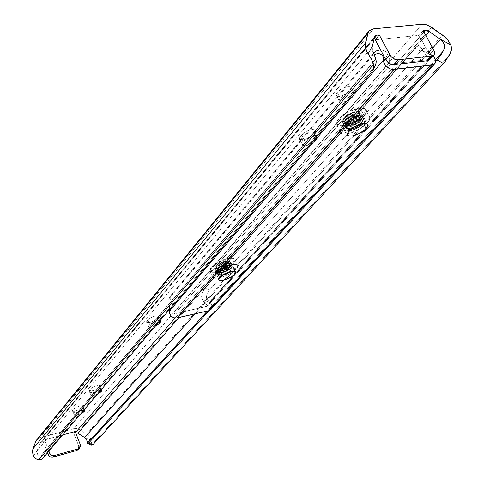 <?xml version="1.0" encoding="UTF-8"?>
<svg xmlns="http://www.w3.org/2000/svg" width="484" height="484" viewBox="0 0 484 484"><rect width="100%" height="100%" fill="white"/><g stroke="black" fill="none" stroke-linecap="round" stroke-linejoin="round"><path stroke-width="0.36" stroke-dasharray="2.42 1.81" d="M337.239 92.299L336.071 94.652C335.527 98.446 346.29 95.348 349.98 90.671L353.024 96.582C349.315 101.241 338.54 104.356 339.109 100.593L340.282 98.252L337.239 92.299L336.18 94.09L336.259 95.481L338.419 96.377L340.899 96.056L345.249 94.32L347.935 92.583L349.98 90.671L351.063 88.874L351.021 87.471L349.853 86.672L347.724 86.606L344.965 87.283L340.579 89.449L337.239 92.299L340.282 98.252L343.634 95.415L349.466 92.813L351.959 92.492L353.635 92.928L354.252 94.041L353.707 95.657L349.684 99.395L345.34 101.531L342.605 102.221L340.476 102.178L339.284 101.416L339.217 100.037L340.282 98.252C343.955 93.563 354.875 90.411 354.246 94.205L353.024 96.582L349.98 90.671L351.19 88.276C351.795 84.452 340.887 87.586 337.239 92.299M422.018 24.242L73.695 428.697L40.021 437.796L373.581 28.852L40.021 437.796L36.717 439.865L40.021 437.796L73.695 428.697L422.018 24.242M158.335 317.468L158.734 316.149L157.923 315.713L154.299 316.203L149.054 318.72L146.579 321.4L146.555 322.205L147.384 322.622L152.109 321.745L156.919 319.053L158.825 316.469C156.362 315.078 152.678 316.209 147.777 319.864L149.804 324.643L151.976 322.919L155.213 321.364L158.407 320.511L160.15 320.523C156.513 320.499 153.059 321.872 149.804 324.643L147.777 319.864L146.458 321.866C148.915 323.251 152.587 322.126 157.469 318.496L158.335 317.468L159.811 320.922L158.335 317.468M82.867 406.784L83.042 405.84L82.213 405.604L78.898 406.227L74.373 408.375L72.455 410.42L72.878 411.134L74.052 411.176L77.682 410.226L81.185 408.442L83.181 406.13C80.828 405.235 77.549 406.282 73.344 409.264L75.02 413.524L79.588 410.837L84.083 409.869L82.867 406.784L84.089 409.869L79.249 410.97L75.02 413.524L73.344 409.264L72.4 410.68C74.748 411.569 78.021 410.529 82.213 407.558L82.867 406.784M99.837 386.704L100.055 385.675L99.226 385.403L95.838 385.996L91.155 388.235L89.117 390.413L89.183 391.024L90.024 391.284L94.422 390.328L98.052 388.471L100.182 385.984C97.804 384.98 94.434 386.044 90.072 389.178L91.827 393.553L96.576 390.739L101.174 389.789L96.231 390.872L91.827 393.553L90.072 389.178L89.05 390.709C91.428 391.707 94.785 390.649 99.135 387.533L99.837 386.704L101.114 389.868L99.837 386.704M314.146 133.076L315.181 130.777L314.509 129.803L312.833 129.464L310.413 129.815L307.612 130.807L303.649 133.142L299.796 137.402L299.62 139.392L300.842 140.033L304.194 139.749L306.959 138.763L311.914 135.599L314.146 133.076L315.187 131.001C315.731 127.504 305.101 130.577 301.768 134.903L304.605 140.656L307.721 138.049L311.896 135.998L315.695 135.211L317.837 135.95L317.601 137.952L314.745 141.298L311.17 143.778L308.375 145.018L304.605 145.817L302.439 145.109L302.621 143.137L304.605 140.656C307.963 136.349 318.599 133.251 318.036 136.724L316.99 138.787L314.146 133.076L316.99 138.787L315.592 140.427L312.755 134.727L314.146 133.076M79.86 429.774L76.817 428.576L73.695 428.697L76.817 428.576L79.86 429.774L428.213 30.994L79.86 429.774L86.588 434.087L442.503 35.042L86.588 434.087L79.86 429.774M431.456 27.279L428.213 30.994L431.456 27.279M91.125 440.271L89.455 436.786L86.588 434.087L88.148 435.304L90.466 438.468L91.591 443.229L91.125 440.271L83.98 437.137L91.125 440.271M91.609 444.294L91.591 443.229L91.597 444.971L449.079 55.642L91.597 444.971M435.636 61.692L209.197 310.577L435.636 61.692M435.479 59.847L207.485 310.976L435.479 59.847M435.455 59.744L207.37 311.006L435.455 59.744M195.191 313.795L432.714 48.055L195.191 313.795M425.89 35.58L179.159 317.468L425.89 35.58M75.28 432.756L73.725 433.18L75.28 432.756M175.099 318.036L423.948 32.035L175.099 318.036M43.203 441.493L44.576 439.835L62.781 434.886L44.576 439.835L43.203 441.493L47.523 452.806L43.203 441.493L40.239 442.775L374.543 37.117L40.045 443.023L40.989 442.17L43.203 441.493M75.165 431.522L73.725 433.18L75.165 431.522M423.167 30.607L419.017 35.38L375.251 39.815L419.017 35.38L423.167 30.607M374.217 38.49L41.594 441.928L374.217 38.49M148.473 326.633C149.066 327.856 151.444 327.595 155.612 325.859L151.94 327.154L148.884 327.22L148.6 326.168L149.804 324.643L148.945 325.665L146.924 320.892L148.945 325.665L148.473 326.633L146.458 321.866M74.07 414.927C74.675 415.823 76.865 415.484 80.647 413.905L77.404 415.091L74.548 415.381L74.125 414.673L75.02 413.524L74.373 414.298L72.703 410.045L74.373 414.298L74.07 414.927L72.4 410.68M90.792 395.077C91.397 396.045 93.636 395.718 97.502 394.109L94.168 395.313L91.258 395.561L90.865 394.781L91.827 393.553L91.131 394.381L89.383 390.007L91.131 394.381L90.792 395.077L89.05 390.709M372.275 46.579L37.189 450.598L39.755 443.598L36.959 451.524L37.534 454.276L38.865 455.559L40.571 456.103L375.82 58.824L40.801 456.128L38.865 455.559L37.129 453.417L37.189 450.598L372.275 46.579M375.935 59.205L40.801 456.128L375.935 59.205M374.132 67.379L44.449 455.341L43.022 456.109L40.801 456.128L44.449 455.341L374.132 67.379L371.712 72.049L374.906 66.314M42.308 458.935L44.449 455.341L42.308 458.935M78.71 448.777L78.741 446.012L73.725 433.18L78.741 446.012L80.199 444.385L78.741 446.012L78.148 449.612M33.626 456.249L37.419 449.957L33.626 456.249M429.617 59.804L430.415 57.62L429.611 54.807L433.833 50.094L429.611 54.807L419.017 35.38L429.611 54.807L430.409 57.862M48.908 451.179L44.576 439.835L48.908 451.179M315.592 140.427C309.191 145.575 304.732 146.87 302.216 144.311L303.22 142.302L300.389 136.561L299.39 138.581C301.925 141.177 306.378 139.888 312.755 134.727L315.592 140.427M304.605 140.656L301.768 134.903L300.389 136.561L303.22 142.302L304.605 140.656M100.406 390.691L99.135 387.533L100.406 390.691M83.43 410.638L82.213 407.558L83.43 410.638M158.946 321.945L157.469 318.496L158.946 321.945M346.296 125.888L344.687 128.901C344.662 130.571 346.114 131.249 349.055 130.94L345.534 130.553L344.681 129.18L344.838 128.206L346.296 125.888L348.934 131.073L346.296 125.888L350.839 122.15L356.775 119.239L362.056 118.163L364.289 118.671L364.875 119.282L364.888 121.073L363.405 123.432L365.069 120.304C366.025 115.404 351.293 119.754 346.296 125.888M217.643 272.982L216.735 274.712C216.85 276.025 218.532 276.34 221.793 275.644L218.822 276.013L216.808 275.142L217.643 272.982L219.669 277.489L217.643 272.982L221.079 270.266L227.613 267.356L231.806 266.684L233.778 267.598L232.883 269.763L233.524 271.179L232.883 269.763L233.826 267.991C234.462 264.5 221.182 268.572 217.643 272.982M230.814 271.56L232.883 269.763L230.82 271.56M168.68 299.076L371.851 56.525L374.168 54.644L371.851 56.525L373.624 53.373L371.851 56.525L168.68 299.076L170.779 295.627L168.68 299.076M168.027 301.175L168.154 300.032L168.257 302.518L168.027 301.175M168.734 304.085L169.297 305.852L168.734 304.085M169.751 309.464L169.297 305.852L169.769 309.228M373.557 53.222L170.779 295.627L373.557 53.222M433.464 56.077L425.333 48.908L424.244 48.551L423.204 48.884L420.808 51.122L415.23 48.206L418.315 45.678L419.973 46.222L422.605 50.396L433.138 55.902L422.605 50.396L425.63 54.607L429.683 58.147L429.84 59.393L390.437 63.949L389.275 62.787L389.317 58.697L387.708 54.238L384.937 51.104L383.062 50.179L380.533 49.761L383.346 50.282L385.421 51.461L387.708 54.238L389.317 58.697L389.275 62.787L173.883 312.755L174.3 310.341L173.919 307.255L170.229 298.616L170.289 296.48L170.779 295.627L170.156 296.964L170.229 298.616L173.369 305.719L169.339 312.404L173.369 305.719L174.282 309.324L173.883 312.755L175.111 313.632L390.927 64.003L389.275 62.787L173.883 312.755L174.331 313.45L175.111 313.632L390.927 64.003L429.483 59.544L207.007 306.396L175.111 313.632L207.333 306.215L207.303 305.198L429.683 58.147L429.859 59.375L207.007 306.396L207.485 305.936L207.303 305.198L429.683 58.147L425.127 54.039L420.554 46.9L419.168 45.696L418.327 45.678L416.379 46.99L205.101 288.168L202.203 292.941L201.586 296.632L202.221 299.293L207.303 305.198L203.135 300.994L202.221 299.293L201.574 296.166L202.203 292.941L205.101 288.168L415.23 48.206L420.808 51.122L209.457 290.152L205.101 288.168L209.457 290.152L206.922 294L206.396 297.63L206.989 299.39L209.584 302.004L432.012 54.662L425.333 48.908L424.244 48.551L423.204 48.884L420.808 51.122L209.457 290.152L206.922 294L206.396 297.63L206.989 299.39L209.584 302.004L432.012 54.662L433.228 55.799M210.123 302.53L209.584 302.004L210.123 302.53M210.879 309.554C212.373 307.685 212.282 305.531 210.613 303.099L202.221 299.293L210.613 303.099L211.768 305.398L211.841 307.733M211 309.421L211.454 308.762M387.708 54.238L385.264 58.679L387.708 54.238M169.352 311.049L169.751 309.494M418.315 45.678L423.887 48.594M228.369 258.783L227.661 258.45C219.663 260.58 214.025 263.768 210.746 268.021C209.578 270.792 211.641 271.706 216.935 270.768L216.917 271.911C211.266 272.916 209.064 271.941 210.316 268.995C213.807 264.464 219.827 261.058 228.369 258.783C218.127 261.723 211.968 265.583 209.874 270.35C210.026 272.262 212.373 272.782 216.917 271.911L219.579 277.834C215.041 278.717 212.7 278.215 212.555 276.328C214.672 271.603 220.855 267.755 231.104 264.79L228.369 258.783L231.104 264.79C235.599 263.943 237.898 264.458 237.995 266.333C235.847 271.052 229.706 274.888 219.579 277.834L216.917 271.911C227.032 268.989 233.155 265.147 235.278 260.386C235.17 258.492 232.864 257.954 228.369 258.783C231.794 258.117 233.99 258.305 234.946 259.339C237.717 262.026 225.907 270.211 216.917 271.911L216.935 270.768L211.931 270.979L210.437 269.915L210.358 269.062L211.569 266.878L214.424 264.337L220.795 260.725L227.661 258.45L232.659 258.293L234.074 259.406L234.105 260.277L232.828 262.467L228.061 266.236L221.376 269.461L216.935 270.768C225.369 269.177 236.44 261.493 233.832 258.976C232.931 258.002 230.874 257.827 227.661 258.45L228.369 258.783M228.103 262.993L226.149 263.314L226.361 263.78L229.525 263.689L229.761 264.397L229.011 265.492L225.139 267.985L220.026 269.606L219.821 269.146L224.927 267.525L228.799 265.026L229.555 263.526L228.103 262.993M228.95 264.857L227.002 265.184L227.214 265.649L230.372 265.553L230.608 266.26L229.852 267.349L225.98 269.836L220.867 271.464L220.656 270.998L225.768 269.376L229.64 266.884L230.402 265.389L228.95 264.857M229.797 266.726L227.849 267.053L228.273 267.991C230.602 267.549 231.788 267.815 231.842 268.783L228.315 272.31L231.122 270.139L231.806 268.475L231.019 267.876L228.273 267.991L227.849 267.053L225.447 267.888L221.757 269.891L219.216 272.135L218.587 273.46L218.943 274.374L220.287 274.821L222.331 274.718L221.497 272.855L223.977 272.25L228.829 270.018L231.243 267.658L231.007 266.95L229.797 266.726M224.001 274.265L222.331 274.718C219.996 275.166 218.798 274.906 218.726 273.938C219.821 271.5 223.003 269.515 228.273 267.991L222.059 270.52L218.962 273.236L218.78 274.265L219.585 274.839L224.001 274.265M219.821 269.146L220.026 269.606L217.982 269.709L216.638 269.249L216.275 268.33L216.899 266.999L220.571 264.022L225.514 261.911L225.302 261.445L220.359 263.556L216.687 266.533L216.064 267.864L216.427 268.783L217.77 269.243L219.821 269.146C223.923 268.263 227.014 266.781 229.095 264.706C230.19 263.121 229.21 262.655 226.149 263.314L221.206 265.426L217.528 268.396L216.905 269.727L217.268 270.641L218.605 271.101L220.656 270.998L220.867 271.464L218.816 271.566L217.473 271.107L217.116 270.193L217.739 268.862L219.276 267.337L223.959 264.615L226.361 263.78L226.149 263.314C219.016 266.018 216.227 268.559 217.782 270.925L220.656 270.998C224.77 270.108 227.867 268.626 229.948 266.557C231.037 264.984 230.051 264.524 227.002 265.184L222.053 267.295L218.369 270.266L217.746 271.591L218.102 272.504L219.446 272.964L221.497 272.855L221.702 273.321L219.657 273.424L218.314 272.97L217.957 272.062L218.58 270.731L220.123 269.213L224.806 266.484L227.214 265.649L227.002 265.184C219.875 267.888 217.08 270.423 218.611 272.782L221.497 272.855C225.617 271.96 228.72 270.477 230.801 268.408C231.878 266.841 230.892 266.394 227.849 267.053C220.734 269.757 217.927 272.286 219.44 274.646L222.331 274.718L221.587 274.682L221.702 273.321L222.331 274.718L221.484 274.446C218.714 274.851 217.262 274.44 217.134 273.206C216.814 269.267 232.713 262.709 231.975 266.279C231.969 269.6 215.906 275.499 216.294 271.336C215.967 267.392 231.86 260.84 231.128 264.421C231.128 267.755 215.071 273.648 215.453 269.473C215.12 265.51 231.007 258.964 230.281 262.564C230.323 265.698 215.289 271.548 214.66 267.93L217.147 268.62L221.914 267.368L226.282 264.996L228.472 262.945L228.551 261.463L227.208 260.967L222.755 261.765L216.372 265.153L214.963 266.696L214.66 267.93L214.963 266.696L216.372 265.153L214.721 267.84C214.345 272.026 230.396 266.139 230.384 262.794C231.116 259.2 215.223 265.746 215.555 269.703C215.174 273.877 231.231 267.985 231.231 264.651C231.969 261.07 216.07 267.622 216.396 271.572C216.009 275.735 232.072 269.83 232.078 266.515C232.822 262.945 216.917 269.503 217.237 273.436C217.364 274.67 218.816 275.087 221.587 274.682L218.187 274.609C211.714 271.814 236.482 260.912 231.503 267.61C227.123 271.355 222.41 273.073 217.358 272.752C210.836 269.945 235.654 259.025 230.65 265.764C226.282 269.503 221.575 271.215 216.536 270.895C209.965 268.076 234.825 257.143 229.797 263.913C225.441 267.658 220.74 269.364 215.707 269.037C214.206 268.396 214.424 267.101 216.372 265.153L221 262.443L224.443 261.269L227.208 260.967L228.073 261.197L225.302 261.445L225.514 261.911L228.073 261.62L228.944 262.407L227.867 263.913L225.193 265.692L228.799 262.086L228.073 261.197L225.302 261.445C218.163 264.155 215.38 266.696 216.953 269.068L219.821 269.146M219.579 277.834L214.249 278.094L212.664 276.981L212.585 276.086L213.88 273.775L218.998 269.721L226.282 266.206L231.104 264.79L236.428 264.585L237.922 265.752L237.493 267.761L233.494 271.651L226.784 275.42L219.579 277.834M214.66 267.93C215.622 272.153 233.724 263.78 229.876 261.814C225.889 261.36 221.406 263.254 216.427 267.495C209.82 275.553 234.897 266.805 230.729 263.683C226.742 263.229 222.247 265.129 217.256 269.376C210.679 277.392 235.708 268.656 231.582 265.553C227.595 265.099 223.1 267.005 218.09 271.264C216.203 273.877 217.334 274.942 221.484 274.446L221.702 273.321C218.102 273.72 217.134 272.77 218.798 270.465L221.218 268.42L224.57 266.587L227.214 265.649L230.33 265.522C230.674 267.61 227.516 269.588 220.867 271.464C217.256 271.857 216.294 270.901 217.963 268.584L220.383 266.539L223.729 264.712L226.361 263.78L229.476 263.659C229.839 265.746 226.687 267.731 220.026 269.606C216.415 269.999 215.447 269.031 217.128 266.708L219.542 264.663L222.888 262.842L225.514 261.911L228.623 261.79C229.458 262.606 228.315 263.907 225.193 265.692L221.914 267.368L218.58 268.408L215.973 268.608L214.66 267.93M342.799 127.183L342.896 125.755C352.884 124.854 368.385 113.159 364.688 109.178L362.631 108.017L359.134 107.926L363.859 108.277L366.049 109.517C369.97 113.764 353.441 126.215 342.799 127.183C351.935 126.3 366.455 116.644 366.515 111.326C366.582 108.833 364.452 107.787 360.132 108.18L363.69 115.083C368.009 114.672 370.133 115.694 370.048 118.163C369.951 123.426 355.383 133.058 346.248 133.983L342.799 127.183L346.248 133.983C341.855 134.461 339.677 133.457 339.707 130.964C339.641 125.804 354.488 115.918 363.69 115.083L360.132 108.18C350.924 108.967 336.132 118.876 336.235 124.092C336.217 126.614 338.407 127.643 342.799 127.183C337.027 127.667 335.109 125.858 337.039 121.744C342.255 114.841 349.95 110.316 360.132 108.18L359.134 107.926L361.258 107.841L364.216 108.712L364.948 109.626L365.13 110.824L363.883 113.843L360.695 117.303L356.055 120.685L350.664 123.487L342.896 125.755L339.054 125.634L336.991 124.194L337.033 121.635L339.211 118.326L341.014 116.547L345.703 113.087L351.221 110.207L359.134 107.926C349.599 109.922 342.388 114.163 337.505 120.637C335.69 124.497 337.487 126.203 342.896 125.755L342.799 127.183M345.522 123.952L347.687 124.146L347.96 124.678L345.794 124.485L344.584 123.529L344.56 122.022L345.709 120.056L349.164 117.001L353.647 114.611L356.363 113.825L356.091 113.286L350.319 115.561L345.437 119.518L344.154 122.295L344.312 122.996L345.522 123.952M346.611 126.088L348.776 126.276L349.049 126.808L346.883 126.62L345.673 125.671L345.655 124.17L346.804 122.204L350.259 119.155L354.748 116.765L357.464 115.972L357.192 115.434L351.42 117.715L346.532 121.665L345.243 124.436L345.401 125.132L346.611 126.088M347.7 128.224L349.859 128.411L350.404 129.482C348.153 129.718 347.034 129.198 347.058 127.915C348.795 124.073 352.909 121.345 359.4 119.736L358.293 117.582L355.577 118.38L351.088 120.77L347.627 123.813L346.471 125.779L346.49 127.28L347.7 128.224M356.091 113.286L356.363 113.825L358.396 113.776L359.437 114.472L359.291 115.749L357.978 117.443L352.854 120.831L346.877 122.549L346.604 122.016L349.43 121.49L354.064 119.542L357.706 116.91L359.019 115.216L359.158 113.94L358.118 113.238L356.091 113.286C349.732 114.157 340.561 122.627 345.467 123.934L347.687 124.146L350.513 123.614L356.502 120.843L360.114 117.352L360.259 116.081L359.219 115.386L357.192 115.434L357.464 115.972L359.497 115.918L360.538 116.614L360.386 117.884L356.775 121.375L350.785 124.146L347.96 124.678L347.687 124.146C352.437 123.42 356.345 121.502 359.412 118.386C361.112 116.069 360.374 115.083 357.192 115.434C350.846 116.311 341.668 124.757 346.544 126.064L348.776 126.276L351.602 125.743L357.591 122.972L361.209 119.487L361.36 118.217L360.326 117.527L358.293 117.582L358.571 118.12L360.598 118.066L361.639 118.755L361.488 120.02L360.169 121.708L357.864 123.505L351.874 126.276L349.049 126.808L348.776 126.276C353.538 125.544 357.452 123.62 360.519 120.51C362.207 118.199 361.469 117.225 358.293 117.582C351.959 118.471 342.769 126.887 347.615 128.193L349.859 128.411L352.685 127.873L349.859 128.411L350.597 129.452L348.298 129.422L347.179 128.635L347.228 127.238L348.45 125.429L353.52 121.732L359.4 119.736C361.639 119.512 362.734 120.038 362.697 121.315L361.239 123.868L362.51 122.041L362.601 120.625L361.506 119.814L359.4 119.736L359.8 118.253L358.571 118.12L359.4 119.736L359.66 117.987C362.189 117.618 363.411 118.12 363.327 119.487C362.933 121.188 361.034 123.075 357.615 125.15C362.522 122.016 364.216 119.693 362.704 118.187L359.66 117.987L358.571 118.12L361.209 118.284C364.198 119.711 355.093 126.566 349.049 126.808C345.249 126.82 344.56 125.217 346.967 122.01L349.49 119.699L353.544 117.285L357.464 115.972L360.096 116.136C363.121 117.558 354.016 124.442 347.96 124.678C344.154 124.678 343.465 123.069 345.885 119.844L348.407 117.533L352.449 115.132L356.363 113.825L358.989 113.988C362.038 115.416 352.945 122.319 346.877 122.549L344.076 122.047L343.337 120.607L345.019 117.437L348.419 114.617L347.004 115.531L344.699 117.485L343.138 120.147L343.586 121.345L344.372 121.877L347.276 121.932L351.209 120.746L355.232 118.61L358.19 116.227L360.011 113.177L359.037 111.774L356.345 111.532L352.497 112.542L348.419 114.617C345.195 116.626 343.428 118.483 343.132 120.195L343.586 121.345L346.604 122.016L346.877 122.549C343.065 122.543 342.376 120.921 344.808 117.679L350.422 113.474L356.345 111.532L359.037 111.774L360.011 113.177L359.11 115.132L357.004 117.346L360.163 113.347C361.252 107.932 342.309 116.408 342.533 122.071C341.898 128.157 361.04 120.455 361.264 115.482C362.365 110.086 343.41 118.568 343.622 124.213C342.974 130.281 362.129 122.573 362.359 117.618C363.478 112.24 344.505 120.734 344.711 126.36C345.092 128.817 347.929 129.21 353.211 127.522L346.133 128.284C337.269 124.043 369.056 109.051 361.264 119.663C356.03 124.497 350.634 126.663 345.062 126.155C336.132 121.895 367.985 106.873 360.156 117.545C354.941 122.373 349.557 124.533 343.997 124.025C334.995 119.754 366.914 104.701 359.049 115.434L355.232 118.61L351.209 120.746L346.417 122.047L344.372 121.877L343.586 121.345L346.604 122.016C351.342 121.296 355.238 119.385 358.305 116.275C360.017 113.934 359.279 112.941 356.091 113.286M361.627 122.633L359.836 124.291L362.528 120.939L362.462 120.365L361.427 119.675L359.4 119.736C362.564 119.373 363.309 120.341 361.627 122.633L359.17 124.527L363.466 119.76C363.551 118.386 362.328 117.884 359.8 118.253C363.532 117.866 364.391 119.04 362.377 121.78M363.69 115.083L367.779 115.252L369.867 116.844L370.054 118.108L368.699 121.296L362.933 126.802L357.464 130.16L348.819 133.499L343.997 134.116L342.152 133.887L339.962 132.386L339.695 131.164L340.918 128.006L346.647 122.416L355.232 117.545L363.69 115.083M354.657 126.639C348.51 128.998 345.152 128.811 344.578 126.088C344.372 120.462 363.339 111.967 362.226 117.352C361.996 122.307 342.841 130.014 343.489 123.946C343.271 118.302 362.226 109.814 361.124 115.216C360.907 120.189 341.764 127.891 342.4 121.805C342.17 116.142 361.118 107.666 360.023 113.081L359.364 111.737C354.935 110.975 349.835 113.238 344.064 118.513C334.305 130.698 366.358 118.822 360.477 113.885C356.049 113.123 350.93 115.392 345.134 120.679C335.424 132.81 367.404 120.952 361.59 116.033C357.156 115.271 352.031 117.545 346.217 122.851C342.999 128.302 345.812 129.567 354.657 126.639M336.071 94.652L339.109 100.593M374.991 36.167L40.239 442.775M373.091 69.811L372.486 70.985M318.036 136.724L315.187 131.001M302.216 144.311L299.39 138.581M101.822 390.05L100.182 385.984M84.76 410.117L83.181 406.13M160.664 320.777L158.825 316.469M351.19 88.276L354.246 94.205M344.687 128.901L347.312 134.068M216.735 274.712L218.762 279.201M429.859 59.375L207.333 306.215M168.474 299.354L170.574 295.906M233.826 267.991L235.484 271.621M365.069 120.304L366.866 123.789M210.316 268.995L210.746 268.021M212.555 276.328L209.874 270.35M229.579 263.798L229.791 264.264M230.426 265.662L230.638 266.121M231.273 267.519L231.842 268.783M216.058 268.003L216.269 268.469M216.899 269.866L217.104 270.332M217.739 271.736L217.945 272.202M218.58 273.605L218.726 273.938M228.799 262.086L228.944 262.407M237.995 266.333L235.278 260.386M234.946 259.339L233.832 258.976M219.44 274.646L218.187 274.609M231.503 267.61L230.801 268.408M217.358 272.752L218.611 272.782M230.65 265.764L229.948 266.557M216.536 270.895L217.782 270.925M229.797 263.913L229.095 264.706M215.707 269.037L216.953 269.068M229.876 261.814L228.623 261.79M216.427 267.495L217.128 266.708M230.729 263.683L229.476 263.659M217.256 269.376L217.963 268.584M231.582 265.553L230.33 265.522M218.09 271.264L218.798 270.465M366.049 109.517L364.688 109.178M370.048 118.163L366.515 111.326M344.154 122.21L344.426 122.742M345.243 124.352L345.516 124.884M346.338 126.493L347.058 127.915M359.225 114.557L359.503 115.095M360.326 116.692L360.598 117.231M361.421 118.834L361.699 119.367M362.522 120.976L362.697 121.315M343.132 120.195L343.337 120.607M339.707 130.964L336.235 124.092M337.039 121.744L337.505 120.637M346.133 128.284L347.615 128.193M361.264 119.663L360.519 120.51M345.062 126.155L346.544 126.064M360.156 117.545L359.412 118.386M343.997 124.025L345.467 123.934M359.049 115.434L358.305 116.275M359.364 111.737L359.007 111.762M344.064 118.513L344.808 117.679M360.477 113.885L358.989 113.988M345.134 120.679L345.885 119.844M361.59 116.033L360.096 116.136M346.217 122.851L346.967 122.01M362.704 118.187L361.209 118.284"/><path stroke-width="0.73" d="M373.581 28.852L422.629 24.206L425.944 24.63L428.727 25.676L444.766 36.82L448.589 41.043L450.792 44.915L451.463 47.45L451.354 50.179L450.507 52.95L444.971 61.861L92.789 444.79L91.736 445.298L92.789 444.79L443.568 63.513L437.137 60.04L435.636 61.692L440.083 56.277L442.872 51.709L435.479 59.847L443.12 51.298L435.455 59.744L443.12 51.298L437.137 60.04L443.568 63.513L449.079 55.642L451.354 50.179L450.792 44.915L447.44 39.561L442.503 35.042L431.456 27.279L426.634 24.835L422.018 24.242L373.581 28.852L369.8 30.28L368.536 31.69L367.786 33.487L35.592 441.789L32.839 449.291L32.489 451.953L33.626 456.249L35.919 458.778L37.395 459.461L40.003 459.8L42.308 458.935L371.712 72.049L42.308 458.935L38.889 459.739L373.594 64.293L38.889 459.739L35.919 458.778L33.626 456.249L32.513 452.498L32.561 450.598L33.009 448.789L365.474 42.937L33.009 448.789L35.592 441.789L367.786 33.487L369.044 31.006L373.581 28.852M91.597 444.971L91.609 444.294M209.197 310.577L88.711 443.005L92.789 444.79L88.711 443.005L209.197 310.577M207.485 310.976L87.525 443.102L87.646 443.483L88.711 443.005L87.907 443.592L87.525 443.102L207.485 310.976M207.37 311.006L87.525 443.102L86.648 439.69L84.597 437.53L195.191 313.795L84.597 437.53L83.98 437.137L86.648 439.69L87.537 443.017L207.37 311.006M432.714 48.055L440.422 39.434L442.921 41.793L444.415 44.788L444.451 48.097L443.12 51.298L444.451 48.097L444.415 44.788L442.921 41.793L440.422 39.434L429.326 31.648L425.89 35.58L429.326 31.648L439.411 38.726L450.792 44.915L439.411 38.726L440.422 39.434L432.714 48.055M77.857 433.204L83.98 437.137L77.857 433.204L75.619 432.69L77.857 433.204L179.159 317.468L77.857 433.204M425.382 30.383L429.326 31.648L427.311 30.631L425.382 30.383L423.167 30.607L425.382 30.383L423.948 32.035L425.382 30.383M75.534 432.466L175.099 318.036L75.534 432.466M79.612 447.99L76.696 450.483L78.154 448.868L54.456 455.504L53.052 457.12C50.844 457.501 49.223 456.642 48.182 454.53L49.574 452.909L48.182 454.53L47.523 452.806L48.515 455.208L50.173 456.769L52.339 457.247L76.696 450.483L78.148 449.612L79.612 447.99L80.199 444.385L75.165 431.522L62.781 434.886L75.165 431.522L80.199 444.385L80.465 445.8L79.824 447.736L78.154 448.868L54.456 455.504L53.052 457.12L76.696 450.483L78.239 449.515M375.251 39.815L379.281 34.945L376.945 35.175L374.217 38.49L376.945 35.175L379.281 34.945L390.612 56.005L392.427 57.905L395.791 59.671L397.951 59.865L431.903 56.005L434.112 54.789L434.644 53.161L434.311 51.147L423.167 30.607L434.045 50.505L434.632 52.538L434.505 53.978L433.858 55.103L431.903 56.005L397.951 59.865L393.807 64.638L427.668 60.706L431.903 56.005L427.668 60.706L393.807 64.638L391.653 64.445L388.307 62.69L385.833 59.75L389.941 54.946L379.281 34.945L375.251 39.815L385.833 59.75L375.251 39.815M160.857 321.225L160.15 320.523L160.857 321.267L160.367 322.217L158.214 324.371L155.612 325.859L159.496 323.239L158.946 321.945L159.496 323.239L160.367 322.217L159.811 320.922L160.367 322.217L160.664 320.777M84.083 409.869L84.857 410.323L83.889 411.793L80.647 413.905L83.889 411.793L83.43 410.638L83.889 411.793L84.549 411.019L84.089 409.869L84.863 410.371L84.549 411.019L84.089 409.869M101.942 390.34L101.174 389.789L101.942 390.31L100.89 391.883L97.502 394.109L100.89 391.883L100.406 390.691L100.89 391.883L101.592 391.054L101.114 389.868L101.592 391.054L101.822 390.05M374.543 37.117L375.082 36.058L376.945 35.175L375.372 35.78L374.543 37.117L372.275 46.579L374.543 37.117M372.135 47.868L372.275 49.301L372.135 47.868M372.668 50.838L373.255 52.472L372.668 50.838M373.091 69.811L375.59 64.947L376.213 61.91L375.82 58.824L373.255 52.472L375.82 58.824L376.219 61.45L376.001 63.61L374.132 67.379M371.712 72.049L373.533 68.48L373.594 64.293L371.446 59.108L368.161 53.887C365.638 49.937 364.742 46.282 365.474 42.937L367.786 33.487L365.214 45.442L366.588 51.044L368.161 53.887L372.486 45.714L368.161 53.887L371.446 59.108L373.594 64.293L373.575 68.311L371.712 72.049M36.717 439.865L35.592 441.789L36.717 439.859L368.832 31.266M78.366 449.358L78.71 448.777M430.409 57.862L429.877 59.49M429.725 59.683L427.668 60.706L429.617 59.804L433.858 55.103M49.574 452.909L48.908 451.179L49.906 453.587L50.923 454.73L52.272 455.45L54.456 455.504C52.242 455.886 50.614 455.021 49.574 452.909M389.941 54.946L385.833 59.75C387.908 63.035 390.564 64.662 393.807 64.638L397.951 59.865C394.696 59.883 392.028 58.243 389.941 54.946M349.055 130.94C354.548 129.893 359.309 127.395 363.339 123.438L360.598 125.882L356.962 128.181L353.017 129.942L349.055 130.94M366.019 128.52C360.925 134.57 346.447 138.89 347.312 134.068L348.934 131.073L351.723 128.556L355.419 126.221L359.437 124.43L363.157 123.462L366.001 123.468L367.537 124.436L367.537 126.215L366.957 127.322L364.761 129.766L359.582 133.3L355.631 135.06L351.959 136.028L349.115 136.052L347.53 135.127L347.464 133.378L348.934 131.073C353.961 124.969 368.699 120.583 367.725 125.453L366.019 128.52L363.405 123.432L366.019 128.52M221.793 275.644L230.814 271.56L226.3 274.101L221.793 275.644M234.915 274.234C231.292 278.59 218.199 282.644 218.762 279.201L219.669 277.489L221.732 275.686L228 272.425L233.857 271.185L235.472 271.615L235.841 272.686L235.533 273.412L231.473 276.915L225.012 279.788L222.047 280.424L219.191 280.085L218.78 279.032L219.669 277.489C223.227 273.103 236.513 269.007 235.871 272.474L234.915 274.234L233.524 271.179L234.915 274.234M383.413 60.936L383.37 60.161L169.352 311.049L169.339 312.404C170.489 316.373 173.036 318.224 176.987 317.964L393.843 69.49C388.954 69.285 385.53 66.707 383.57 61.758L383.413 60.936M433.228 55.799L433.464 56.077C435.866 59.211 436.272 61.801 434.699 63.846L432.406 64.904L392.355 69.478L389.142 68.419L385.01 64.789L383.57 61.758L385.264 58.679L383.57 61.758L383.6 58.389L383.086 56.525L381.791 54.904L379.855 53.887L377.605 53.639L374.168 54.644L377.605 53.639L379.855 53.887L381.791 54.904L383.086 56.525L383.6 58.389L383.37 60.161L169.352 311.049L169.769 309.228M374.017 52.671L377.054 50.463L380.533 49.761L377.054 50.463L375.366 51.413L373.624 53.373L374.017 52.671M433.464 56.077L435.6 60.44L435.298 62.974L433.64 64.578L393.843 69.49L176.987 317.964L208.894 310.655L432.406 64.904L208.894 310.655L210.879 309.554L434.699 63.846M169.352 311.049L169.654 313.632L171.07 315.889L173.272 317.486L175.783 318.091L208.894 310.655L211 309.421M211.454 308.762L211.841 307.733M228.315 272.31L224.001 274.265L228.315 272.31M358.686 125.108L352.673 127.879L358.686 125.108M361.239 123.868L356.321 127.449L350.597 129.452L356.224 127.498L361.239 123.868M353.211 127.522L359.17 124.527L353.211 127.522M357.615 125.15L354.657 126.639L357.615 125.15M87.907 443.592L91.972 445.377M235.484 271.621L235.871 272.474M366.866 123.789L367.725 125.453"/></g></svg>
